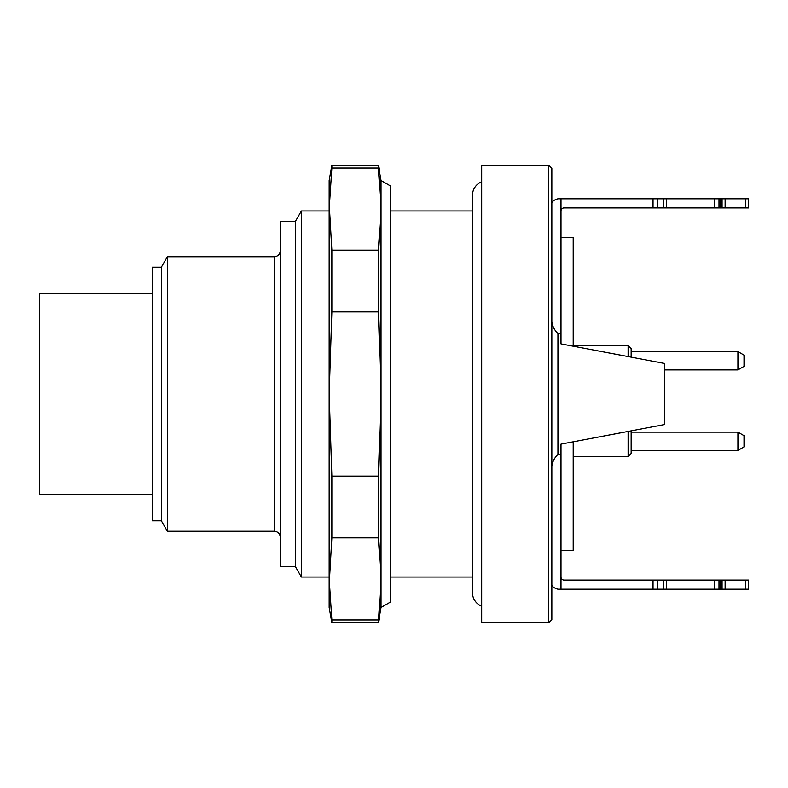 <?xml version="1.0" encoding="UTF-8"?>
<svg xmlns="http://www.w3.org/2000/svg" width="788" height="788" viewBox="0 0 788 788"><rect width="100%" height="100%" fill="white"/><g stroke="black" fill="none" stroke-linecap="round" stroke-linejoin="round"><path stroke-width="1.18" d="M481.695 394L481.695 622.776L548.803 622.776L548.803 165.224L481.695 165.224L481.695 394M548.803 165.224L551.856 168.277L551.856 619.723L548.803 622.776M152.261 293.343L39.4 293.343L39.4 494.657L152.261 494.657M161.412 520.819L152.261 520.819L152.261 267.181L161.412 267.181M161.412 394L161.412 267.102L167.401 256.74L167.401 531.26L161.412 520.898L161.412 394M295.628 566.523L280.38 566.523L280.38 221.477L295.628 221.477M295.628 566.986L295.628 221.014L301.42 210.977L301.42 577.023L295.628 566.986M551.856 583.12C551.186 585.839 553.225 587.878 557.953 589.217L561.007 589.217L561.007 444.127L664.717 424.505L664.717 363.495L561.007 343.873L561.007 198.783L557.953 198.783C553.225 200.132 551.186 202.161 551.856 204.88M551.856 316.53C551.186 323.356 553.225 329.02 557.953 333.531L557.953 454.469L561.007 454.469M557.953 454.469C553.225 458.98 551.186 464.644 551.856 471.47M561.007 333.531L557.953 333.531M720.547 207.933L720.547 198.783L748.6 198.783L748.6 207.933L564.06 207.933A3.054 3.054 0 0 0 561.007 210.977M663.378 207.933L663.378 198.783L561.007 198.783M720.547 198.783L719.001 198.783L719.001 207.933M714.588 207.933L714.588 198.783L666.609 198.783L666.609 207.933M663.378 198.783L666.609 198.783M714.588 198.783L719.001 198.783M745.546 589.217L745.546 580.067L748.6 580.067L748.6 589.217L663.378 589.217L663.378 580.067L564.06 580.067A3.054 3.054 0 0 1 561.007 577.023M663.378 589.217L561.007 589.217M745.546 580.067L719.001 580.067L719.001 589.217M720.547 589.217L720.547 580.067M714.588 589.217L714.588 580.067L666.609 580.067L666.609 589.217M663.378 580.067L666.609 580.067M714.588 580.067L719.001 580.067M561.007 237.671L573.211 237.671L573.211 346.188M573.211 441.812L573.211 550.329L561.007 550.329M378.348 619.979L331.866 619.979L331.866 622.776L378.348 622.776L381.037 578.914L378.348 537.849L331.866 537.849L329.177 584.617M329.177 203.383L331.866 250.151L331.866 311.871L329.177 394L331.866 476.129L331.866 537.849M378.348 537.849L378.348 476.129L381.037 394L378.348 311.871L378.348 250.151L381.037 209.086L378.348 168.021L331.866 168.021L329.177 209.086L329.177 180.482L331.866 165.224L331.866 168.021M378.348 168.021L378.348 165.224L331.866 165.224M378.348 476.129L331.866 476.129M378.348 311.871L331.866 311.871M378.348 250.151L331.866 250.151M381.037 607.518L381.037 180.482L390.188 185.761L390.188 602.239L381.037 607.518L378.348 622.776M331.866 622.776L329.177 607.518L329.177 578.914L331.866 619.979M329.177 578.914L329.177 209.086M744.02 356.698L744.02 366.381L737.923 369.907L737.923 351.596L744.02 355.122L744.02 356.698M744.02 435.656L744.02 446.904L737.923 450.431L737.923 432.129L744.02 435.656M628.115 356.57L628.115 345.499L631.158 348.552L631.158 357.151M631.158 430.849L631.158 453.484L628.115 456.528L628.115 431.43M167.401 531.26L274.273 531.26L274.273 256.74L167.401 256.74M653.035 198.783L653.035 207.933M745.546 198.783L745.546 207.933M725.127 198.783L725.127 207.933M722.074 198.783L722.074 207.933M657.35 198.783L657.35 207.933M653.035 589.217L653.035 580.067M725.127 589.217L725.127 580.067M722.074 589.217L722.074 580.067M657.35 589.217L657.35 580.067M472.337 210.977L390.188 210.977M472.337 577.023L390.188 577.023M481.695 606.336C475.755 603.529 472.633 598.841 472.337 592.271L472.337 195.729C472.633 189.159 475.755 184.471 481.695 181.664M274.273 256.74C277.947 256.405 279.976 254.376 280.38 250.633M274.273 531.26C277.947 531.595 279.976 533.624 280.38 537.367M329.177 210.977L301.42 210.977M329.177 577.023L301.42 577.023M381.037 180.482L378.348 165.224M664.717 369.907L737.923 369.907M631.158 351.596L737.923 351.596M631.158 450.431L737.923 450.431M631.158 432.129L737.923 432.129M573.211 345.499L628.115 345.499M573.211 456.528L628.115 456.528"/></g></svg>
